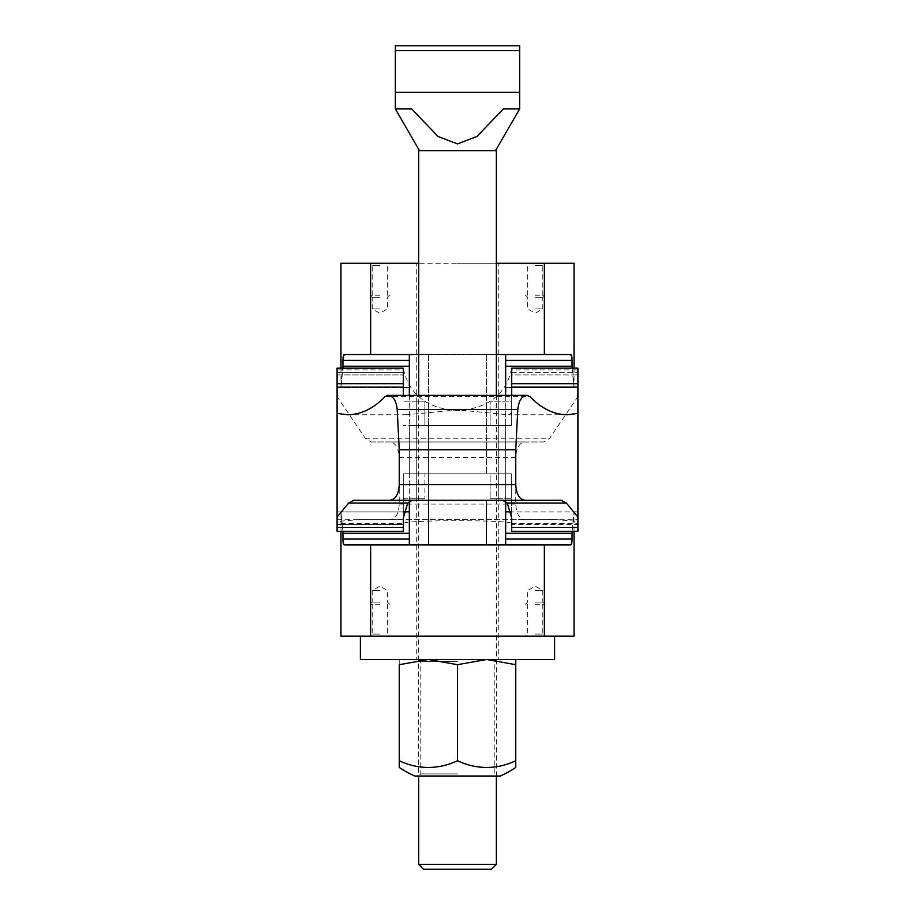 <?xml version="1.0" encoding="UTF-8"?>
<svg xmlns="http://www.w3.org/2000/svg" width="915" height="915" viewBox="0 0 915 915"><rect width="100%" height="100%" fill="white"/><g stroke="black" fill="none" stroke-linecap="round" stroke-linejoin="round"><path stroke-width="0.69" stroke-dasharray="4.58 3.43" d="M577.914 368.207L577.914 387.583L577.914 368.162L577.914 387.583L577.914 368.162L577.914 387.583L577.914 368.162L577.914 387.583L577.914 368.162L577.914 387.583L577.914 368.162L511.668 368.162L511.691 425.647L403.309 425.647L457.5 425.647L409.337 425.647L457.5 425.647L409.337 425.647L409.337 473.81L457.5 473.81L403.309 473.81L403.309 517.97M412.596 500.231L502.404 500.231M403.309 523.3L403.309 473.81L403.309 498.286L403.309 473.81L511.691 473.81L511.691 523.3C508.408 521.71 490.349 520.829 457.5 520.681C424.651 520.829 406.592 521.71 403.309 523.3L403.309 511.885L403.309 531.306L403.309 511.885L403.309 531.306L403.309 511.885L403.309 531.306L337.086 531.306L403.309 531.295M409.337 501.237L409.337 425.647L428.597 425.647L409.337 425.647L409.337 473.81L424.869 473.81L424.869 498.286L416.714 498.286L424.869 498.286L424.869 473.81L457.5 473.81L409.337 473.81L505.663 473.81L457.5 473.81L490.131 473.81L490.131 498.286L498.286 498.286L490.131 498.286L490.131 473.81L457.5 473.81L511.691 473.81L511.691 517.97M403.309 368.207L403.309 395.349M403.309 368.333L337.086 368.162L337.086 372.416L337.086 368.207M403.321 368.711L403.721 370.266M337.086 396.618L337.086 521.481L358.863 519.651L390.259 519.651C395.703 518.713 398.688 513.532 399.237 504.108L399.237 457.5C398.688 448.076 395.703 442.906 390.259 441.968L371.135 441.968L365.325 438.251L337.086 396.618L337.086 369.877L403.664 369.877C409.565 394.994 427.499 408.616 457.5 410.709C487.501 408.616 505.435 394.994 511.336 369.877L577.914 369.877L577.914 396.618L549.675 438.251L543.865 441.968L524.741 441.968C519.297 442.906 516.312 448.076 515.763 457.5L515.763 504.108C516.312 513.532 519.297 518.713 524.741 519.651L556.137 519.651L577.914 521.481L577.914 531.306L577.914 511.885L577.914 531.306L577.914 511.885L577.914 531.306L577.914 511.885L577.914 531.306L511.691 531.306L511.691 523.3M511.691 395.349L511.691 413.214L508.008 414.769L457.5 409.863L406.992 414.769L403.309 413.214M511.691 413.214L511.691 425.647L511.691 401.17L490.131 401.17L498.286 401.17L490.131 401.17L490.131 425.647L490.131 401.17L511.691 401.17L511.691 425.647L457.5 425.647L511.691 425.647L505.663 425.647L505.663 473.81L428.597 473.81L511.691 473.81L511.691 498.286L511.691 473.81L505.663 473.81L505.663 425.647L424.869 425.647L424.869 401.17L416.714 401.17L424.869 401.17L424.869 425.647L403.309 425.647L409.337 425.647L409.337 544.905L409.337 539.072L409.337 544.905L428.597 544.905L344.189 544.905L570.811 544.905L428.597 544.905L505.663 544.905L505.663 425.647L505.663 501.237M511.691 374.921L511.691 387.583L511.691 368.162L511.691 387.583L511.691 368.162L511.691 387.583L511.691 368.162L511.691 387.583L511.691 368.162L511.691 387.583L511.691 374.921L577.914 374.921L511.691 374.921M511.279 370.266L511.679 368.711M577.914 368.162L511.691 368.162L577.914 368.162L511.691 368.162L577.914 368.162L577.914 369.877M403.309 511.885L337.086 511.885L403.309 511.885L337.086 511.885L403.309 511.885L337.086 511.885L337.086 527.051L337.086 511.885L337.086 524.535L337.086 511.885L337.086 524.535L337.086 511.885L337.086 524.535L337.086 511.885L337.086 524.535L403.309 524.535L403.309 511.885L403.309 527.051L403.309 511.885L403.309 524.535L337.086 524.535L337.086 531.306L337.086 523.426L403.309 523.426M511.691 527.051L511.691 511.885L511.691 531.306L511.691 511.885L511.691 531.306L511.691 511.885L511.691 531.306L511.691 511.885L511.691 527.051L577.914 527.051L577.914 511.885L577.914 527.051L511.691 527.051L577.914 527.051M337.086 521.481L337.086 531.295M358.863 519.651L556.137 519.651M337.086 511.885L337.086 523.426M577.914 524.535L577.914 511.885L577.914 524.535L511.691 524.535M337.086 374.921L337.086 368.162L337.086 372.416L337.086 368.162L337.086 372.416L337.086 368.162L337.086 372.416L337.086 368.162L337.086 372.416L403.309 372.416L337.086 372.416L403.309 372.416L337.086 372.416L403.309 372.416L337.086 372.416L403.309 372.416L337.086 372.416L403.309 372.416L337.086 372.416L337.086 387.583L337.086 372.416L337.086 387.583L337.086 372.416L337.086 387.583L337.086 372.416L337.086 387.583L337.086 372.416L337.086 387.583L337.086 374.921L403.309 374.921L337.086 374.921M337.086 369.877L337.086 368.162L403.309 368.162L337.086 368.162M390.259 519.651L524.741 519.651M577.914 521.481L577.914 396.618M371.135 441.968L543.865 441.968M390.259 441.968L524.741 441.968M388.269 395.349L527.543 395.349M370.644 544.905L370.644 636.188L554.616 636.188L544.356 636.188L544.356 544.905M379.817 590.541L372.199 590.541L379.817 590.541M379.817 602.127L372.199 602.127L379.817 602.127M379.817 604.232L370.095 604.232L379.817 604.232M379.817 634.084L372.199 634.084L379.817 634.084M379.817 636.188L370.095 636.188L379.817 636.188M535.184 590.541L542.801 590.541L535.184 590.541M535.184 602.127L542.801 602.127L535.184 602.127M535.184 604.232L544.905 604.232L535.184 604.232M535.184 634.084L542.801 634.084L535.184 634.084M535.184 636.188L544.905 636.188L535.184 636.188M428.597 544.905L428.597 425.647L486.403 425.647L428.597 425.647L428.597 500.231M424.869 401.17L403.309 401.17L424.869 401.17M505.663 533.251L505.663 511.885L505.663 533.251L572.058 533.251L574.037 511.885L572.069 531.306M409.337 533.251L409.337 511.885L409.337 533.251L342.942 533.251L342.942 539.072L409.337 539.072M505.663 544.905L570.811 544.905M570.251 544.448C571.486 545.454 572.081 543.293 572.035 537.951M342.965 537.951C342.919 543.293 343.514 545.454 344.749 544.448M505.663 539.072L572.058 539.072L572.058 533.251M342.931 531.306L340.963 511.885L342.942 533.251M574.037 636.188L340.963 636.188M344.189 544.905L409.337 544.905M370.644 636.188L544.356 636.188M457.5 263.28L498.286 263.28L457.5 263.28M535.184 308.915L542.801 308.915L535.184 308.915M535.184 297.329L542.801 297.329L535.184 297.329M535.184 295.225L544.905 295.225L535.184 295.225M535.184 265.384L542.801 265.384L535.184 265.384M535.184 263.28L544.905 263.28L535.184 263.28M379.817 308.915L372.199 308.915L379.817 308.915M379.817 297.329L372.199 297.329L379.817 297.329M379.817 295.225L370.095 295.225L379.817 295.225M379.817 265.384L372.199 265.384L379.817 265.384M379.817 263.28L370.095 263.28L379.817 263.28M403.309 498.286L424.869 498.286L403.309 498.286M403.309 473.81L409.337 473.81L403.309 473.81M490.131 498.286L511.691 498.286L490.131 498.286M340.963 263.28L370.644 263.28L370.644 354.562L570.811 354.562L505.663 354.562L505.663 387.583L505.663 354.562L409.337 354.562L409.337 387.583L409.337 354.562L505.663 354.562L505.663 473.81L505.663 395.349M409.337 395.349L409.337 473.81L409.337 354.562L370.644 354.562M409.337 354.562L344.189 354.562M344.749 355.009C343.514 354.013 342.919 356.175 342.965 361.505M572.035 361.505C572.081 356.175 571.486 354.013 570.251 355.009M409.337 360.384L342.942 360.384L340.963 387.583L342.931 368.162M572.069 368.162L574.037 387.583L572.058 360.384L505.663 360.384M544.356 354.562L544.356 263.28L574.037 263.28M570.811 354.562L505.663 354.562M496.342 354.562L418.658 354.562M496.342 263.28L418.658 263.28M544.356 263.28L370.644 263.28M360.384 659.486L554.616 659.486M515.763 767.445L515.763 664.69L486.631 659.486L457.5 664.69L428.369 659.486L457.5 659.486L416.714 659.486L486.631 659.486L428.369 659.486L399.237 664.69C399.237 657.725 399.237 657.725 399.237 664.702L399.237 767.445M457.5 636.188L416.714 636.188L457.5 636.188M457.5 773.918L420.763 773.918L457.5 773.918M457.5 776.023L496.342 776.023L418.658 776.023L418.658 395.349M457.5 661.591L420.763 661.591L457.5 661.591M515.763 760.697A87.211 75.522 90 0 1 457.5 760.697A87.211 75.522 -90 0 1 399.237 760.697M414.769 776.023L500.231 776.023M457.5 760.697L457.5 664.69M515.763 659.486L486.631 659.486L515.763 659.486M515.763 664.702C515.763 657.725 515.763 657.725 515.763 664.702M428.369 659.486L399.237 659.486L428.369 659.486M457.5 659.486L496.342 659.486L457.5 659.486M519.651 92.358L395.349 92.358L519.651 92.358L395.349 92.358L395.349 108.919L411.647 108.919L395.349 108.919L411.647 108.919L438.079 136.495L457.5 143.907L476.921 136.495L503.353 108.919L519.651 108.919L519.651 45.75L395.349 45.75L395.349 50.611L519.651 50.611M496.342 150.632L418.658 150.632M496.342 864.389L418.658 864.389M423.508 869.25L491.492 869.25M395.349 92.358L395.349 50.611M457.5 150.632L495.564 150.632L457.5 150.632M503.353 108.919L519.651 108.919L503.353 108.919M511.691 372.416L577.914 372.416L511.691 372.416M385.112 396.492L529.888 396.492M511.691 531.295L577.914 531.295M337.086 527.051L403.309 527.051M337.086 524.535L403.309 524.535M337.086 519.754L403.309 519.754M511.691 523.426L577.914 523.426M511.691 519.754L577.914 519.754M399.237 504.108L515.763 504.108M365.325 438.251L549.675 438.251M399.237 457.5L515.763 457.5M486.403 500.231L486.403 544.905M486.403 354.562L486.403 473.81L486.403 354.562M428.597 354.562L428.597 473.81L428.597 354.562M409.337 366.217L342.942 366.217M572.058 366.217L505.663 366.217M577.914 387.583L511.691 387.583L577.914 387.583L511.691 387.583L577.914 387.583L511.691 387.583L574.037 387.583L574.037 368.162M567.346 414.769L508.008 414.769M406.992 414.769L347.654 414.769M403.309 531.306L337.086 531.306L403.309 531.306M577.914 511.885L511.691 511.885M577.914 531.306L511.691 531.306L577.914 531.306M340.963 368.162L340.963 387.583L403.309 387.583L337.086 387.583M416.714 401.17L416.714 659.486M389.527 604.232L387.422 602.127L387.422 590.541L379.817 586.149L372.199 590.541L372.199 602.127L370.095 604.232M387.422 604.232L387.422 634.084L389.527 636.188M525.473 604.232L527.578 602.127L527.578 590.541L535.184 586.149L542.801 590.541L542.801 602.127L544.905 604.232M527.578 604.232L527.578 634.084L525.473 636.188M542.801 604.232L542.801 634.084L544.905 636.188M372.199 604.232L372.199 634.084L370.095 636.188M498.286 401.17L498.286 659.486M574.037 531.306L574.037 511.885L510.982 511.885M404.018 511.885L340.963 511.885L340.963 531.306M498.286 498.286L498.286 263.28M525.473 295.225L527.578 297.329L527.578 308.915L535.184 313.319L542.801 308.915L542.801 297.329L544.905 295.225M527.578 295.225L527.578 265.384L525.473 263.28M389.527 295.225L387.422 297.329L387.422 308.915L379.817 313.319L372.199 308.915L372.199 297.329L370.095 295.225M387.422 295.225L387.422 265.384L389.527 263.28M372.199 295.225L372.199 265.384L370.095 263.28M542.801 295.225L542.801 265.384L544.905 263.28M416.714 498.286L416.714 263.28M418.658 659.486L420.763 661.591L420.763 773.918L418.658 776.023M496.342 395.349L496.342 776.023L494.237 773.918L494.237 661.591L496.342 659.486"/><path stroke-width="1.37" d="M403.309 517.97L407.735 503.021L412.596 500.231L353.831 500.231L348.707 503.021L337.086 517.055L337.086 531.306L403.309 531.306L403.309 517.97M511.691 527.463L577.914 527.463L577.914 531.306L511.691 531.306L511.691 517.97L507.265 503.021L502.404 500.231L561.169 500.231L524.741 500.231C519.297 499.293 516.312 494.111 515.763 484.687L515.763 449.734L517.799 409.531C518.679 400.839 521.653 396.103 526.731 395.349L529.888 396.492C541.406 408.525 553.895 414.621 567.346 414.769L577.914 413.42L577.914 368.162L511.691 368.162L511.691 395.349M337.086 517.055L337.086 368.207L403.309 368.162L403.309 395.349M337.086 413.42L347.654 414.769C361.105 414.621 373.594 408.525 385.112 396.492L388.269 395.349C393.347 396.103 396.321 400.839 397.202 409.531L399.237 449.734L399.237 484.687C398.688 494.111 395.703 499.293 390.259 500.231L524.741 500.231M390.259 500.231L353.831 500.231M577.914 527.463L577.914 517.055L566.293 503.021L561.169 500.231M577.914 413.42L577.914 517.055M387.457 395.349L526.731 395.349M399.237 449.734L515.763 449.734M409.337 544.905L409.337 501.237M505.663 544.905L505.663 501.237M572.035 537.951C572.081 543.293 571.486 545.454 570.251 544.448M572.069 531.306L572.058 539.072L505.663 539.072M409.337 539.072L342.942 539.072L342.931 531.306M570.811 544.905L544.356 544.905L544.356 636.188L574.037 636.188L574.037 531.306M340.963 531.306L340.963 636.188L370.644 636.188L370.644 544.905L344.189 544.905M344.749 544.448C343.514 545.454 342.919 543.293 342.965 537.951M370.644 544.905L544.356 544.905M505.663 354.562L505.663 395.349M409.337 354.562L409.337 395.349M342.965 361.505C342.919 356.175 343.514 354.013 344.749 355.009M342.931 368.162L342.942 360.384L409.337 360.384M505.663 360.384L572.058 360.384L572.069 368.162M344.189 354.562L370.644 354.562L370.644 263.28L340.963 263.28L340.963 368.162M574.037 368.162L574.037 263.28L544.356 263.28L544.356 354.562L570.811 354.562M570.251 355.009C571.486 354.013 572.081 356.175 572.035 361.505M544.356 354.562L496.342 354.562M418.658 354.562L370.644 354.562M544.356 263.28L496.342 263.28M418.658 263.28L370.644 263.28M544.356 636.188L370.644 636.188M554.616 636.188L554.616 659.486L360.384 659.486L360.384 636.188M418.658 864.389L496.342 864.389L491.492 869.25L423.508 869.25L418.658 864.389L418.658 776.023L457.5 776.023M399.237 760.697L399.237 664.69L428.369 659.486L457.5 664.69L486.631 659.486L515.763 664.69C515.763 657.725 515.763 657.725 515.763 664.702L515.763 767.445A104.882 104.882 0 0 1 500.231 776.023L414.769 776.023A104.882 104.882 0 0 1 399.237 767.445L399.237 760.697A87.211 75.522 -90 0 0 457.5 760.697A87.211 75.522 90 0 0 515.763 760.697M399.237 664.702C399.237 657.725 399.237 657.725 399.237 664.702M457.5 760.697L457.5 664.69M395.349 92.358L519.651 92.358L519.651 108.919L503.353 108.919L476.921 136.495L457.5 143.907L438.079 136.495L411.647 108.919L395.349 108.919L395.349 45.75L519.651 45.75L519.651 50.611L395.349 50.611M418.658 395.349L418.658 150.632L496.342 150.632L496.342 395.349M519.651 92.358L519.651 50.611M511.691 383.728L577.914 383.728M511.691 387.079L577.914 387.079M337.086 387.079L403.309 387.079M337.086 527.463L403.309 527.463M348.707 503.021L407.735 503.021M507.265 503.021L566.293 503.021M337.086 383.728L403.309 383.728M399.237 484.687L515.763 484.687M397.202 409.531L517.799 409.531M428.597 544.905L428.597 500.231M486.403 544.905L486.403 500.231M505.663 533.251L572.058 533.251M342.942 533.251L409.337 533.251M409.337 366.217L342.942 366.217M572.058 366.217L505.663 366.217M577.914 368.162L511.691 368.162M403.309 368.162L337.086 368.162M510.982 511.885L505.663 511.885M409.337 511.885L404.018 511.885M403.309 387.583L409.337 387.583M505.663 387.583L511.691 387.583M419.436 150.632L395.349 108.919M496.342 864.389L496.342 776.023M495.564 150.632L519.651 108.919"/></g></svg>
